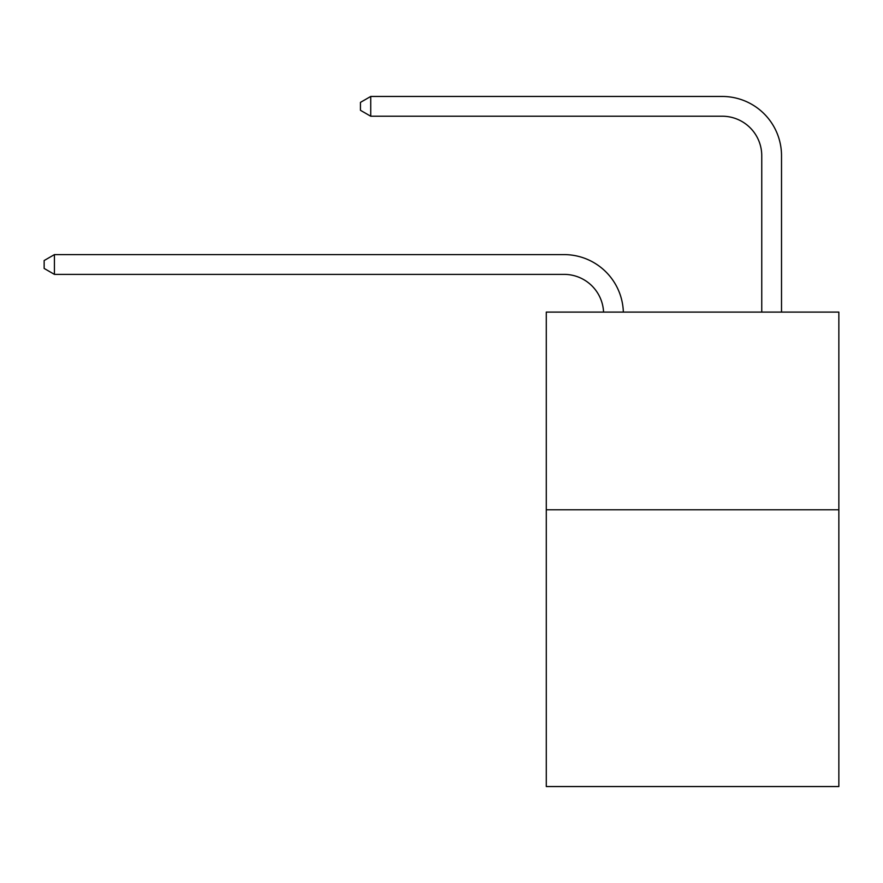 <?xml version="1.0" encoding="UTF-8"?>
<svg xmlns="http://www.w3.org/2000/svg" width="883" height="883" viewBox="0 0 883 883"><rect width="100%" height="100%" fill="white"/><g stroke="black" fill="none" stroke-linecap="round" stroke-linejoin="round"><path stroke-width="1.32" d="M838.85 509.778L838.85 786.543L546.279 786.543L546.279 312.096L838.85 312.096L838.85 509.778L546.279 509.778M603.564 312.096A39.536 39.536 0 0 0 564.06 274.381A39.536 39.536 0 0 1 603.564 312.096A39.536 39.536 0 0 0 564.06 274.381A39.536 39.536 0 0 1 603.564 312.096A39.536 39.536 0 0 0 564.06 274.381A39.536 39.536 0 0 1 603.564 312.096A39.536 39.536 0 0 0 564.06 274.381A39.536 39.536 0 0 1 603.564 312.096A39.536 39.536 0 0 0 564.06 274.381A39.536 39.536 0 0 1 603.564 312.096A39.536 39.536 0 0 0 564.06 274.381A39.536 39.536 0 0 1 603.564 312.096A39.536 39.536 0 0 0 564.06 274.381A39.536 39.536 0 0 1 603.564 312.096A39.536 39.536 0 0 0 564.06 274.381A39.536 39.536 0 0 1 603.564 312.096A39.536 39.536 0 0 0 564.06 274.381A39.536 39.536 0 0 1 603.564 312.096A39.536 39.536 0 0 0 564.06 274.381A39.536 39.536 0 0 1 603.564 312.096A39.536 39.536 0 0 0 564.06 274.381A39.536 39.536 0 0 1 603.564 312.096A39.536 39.536 0 0 0 564.06 274.381A39.536 39.536 0 0 1 603.564 312.096A39.536 39.536 0 0 0 564.06 274.381A39.536 39.536 0 0 1 603.564 312.096A39.536 39.536 0 0 0 564.06 274.381A39.536 39.536 0 0 1 603.564 312.096A39.536 39.536 0 0 0 564.06 274.381A39.536 39.536 0 0 1 603.564 312.096A39.536 39.536 0 0 0 564.06 274.381A39.536 39.536 0 0 1 603.564 312.096A39.536 39.536 0 0 0 564.06 274.381A39.536 39.536 0 0 1 603.564 312.096A39.536 39.536 0 0 0 564.06 274.381A39.536 39.536 0 0 1 603.564 312.096A39.536 39.536 0 0 0 564.06 274.381L54.426 274.381L44.15 268.443L44.15 260.54L54.426 254.602L564.06 254.602A59.304 59.304 0 0 1 623.343 312.096M761.753 312.096L761.753 155.761A39.536 39.536 0 0 0 722.217 116.225L370.728 116.225L360.452 110.298L360.452 102.384L370.728 96.457L722.217 96.457A59.304 59.304 0 0 1 781.521 155.761L781.521 312.096M54.426 254.602L564.06 254.602L54.426 254.602L564.06 254.602L54.426 254.602L564.06 254.602L54.426 254.602L564.06 254.602L54.426 254.602L564.06 254.602L54.426 254.602L564.06 254.602L54.426 254.602L564.06 254.602L54.426 254.602L564.06 254.602L54.426 254.602L564.06 254.602L54.426 254.602L564.06 254.602L54.426 254.602L564.06 254.602L54.426 254.602L564.06 254.602L54.426 254.602L564.06 254.602L54.426 254.602L564.06 254.602L54.426 254.602L564.06 254.602L54.426 254.602L564.06 254.602L54.426 254.602L564.06 254.602L54.426 254.602L564.06 254.602L54.426 254.602L54.426 274.381M761.753 155.761A39.536 39.536 0 0 0 722.217 116.225A39.536 39.536 0 0 1 761.753 155.761A39.536 39.536 0 0 0 722.217 116.225A39.536 39.536 0 0 1 761.753 155.761A39.536 39.536 0 0 0 722.217 116.225A39.536 39.536 0 0 1 761.753 155.761A39.536 39.536 0 0 0 722.217 116.225A39.536 39.536 0 0 1 761.753 155.761A39.536 39.536 0 0 0 722.217 116.225A39.536 39.536 0 0 1 761.753 155.761A39.536 39.536 0 0 0 722.217 116.225A39.536 39.536 0 0 1 761.753 155.761A39.536 39.536 0 0 0 722.217 116.225A39.536 39.536 0 0 1 761.753 155.761A39.536 39.536 0 0 0 722.217 116.225A39.536 39.536 0 0 1 761.753 155.761A39.536 39.536 0 0 0 722.217 116.225A39.536 39.536 0 0 1 761.753 155.761A39.536 39.536 0 0 0 722.217 116.225A39.536 39.536 0 0 1 761.753 155.761A39.536 39.536 0 0 0 722.217 116.225A39.536 39.536 0 0 1 761.753 155.761A39.536 39.536 0 0 0 722.217 116.225A39.536 39.536 0 0 1 761.753 155.761A39.536 39.536 0 0 0 722.217 116.225A39.536 39.536 0 0 1 761.753 155.761A39.536 39.536 0 0 0 722.217 116.225A39.536 39.536 0 0 1 761.753 155.761A39.536 39.536 0 0 0 722.217 116.225A39.536 39.536 0 0 1 761.753 155.761A39.536 39.536 0 0 0 722.217 116.225A39.536 39.536 0 0 1 761.753 155.761A39.536 39.536 0 0 0 722.217 116.225A39.536 39.536 0 0 1 761.753 155.761A39.536 39.536 0 0 0 722.217 116.225A39.536 39.536 0 0 1 761.753 155.761M370.728 96.457L722.217 96.457L370.728 96.457L722.217 96.457L370.728 96.457L722.217 96.457L370.728 96.457L722.217 96.457L370.728 96.457L722.217 96.457L370.728 96.457L722.217 96.457L370.728 96.457L722.217 96.457L370.728 96.457L722.217 96.457L370.728 96.457L722.217 96.457L370.728 96.457L722.217 96.457L370.728 96.457L722.217 96.457L370.728 96.457L722.217 96.457L370.728 96.457L722.217 96.457L370.728 96.457L722.217 96.457L370.728 96.457L722.217 96.457L370.728 96.457L722.217 96.457L370.728 96.457L722.217 96.457L370.728 96.457L722.217 96.457L370.728 96.457L370.728 116.225"/></g></svg>
